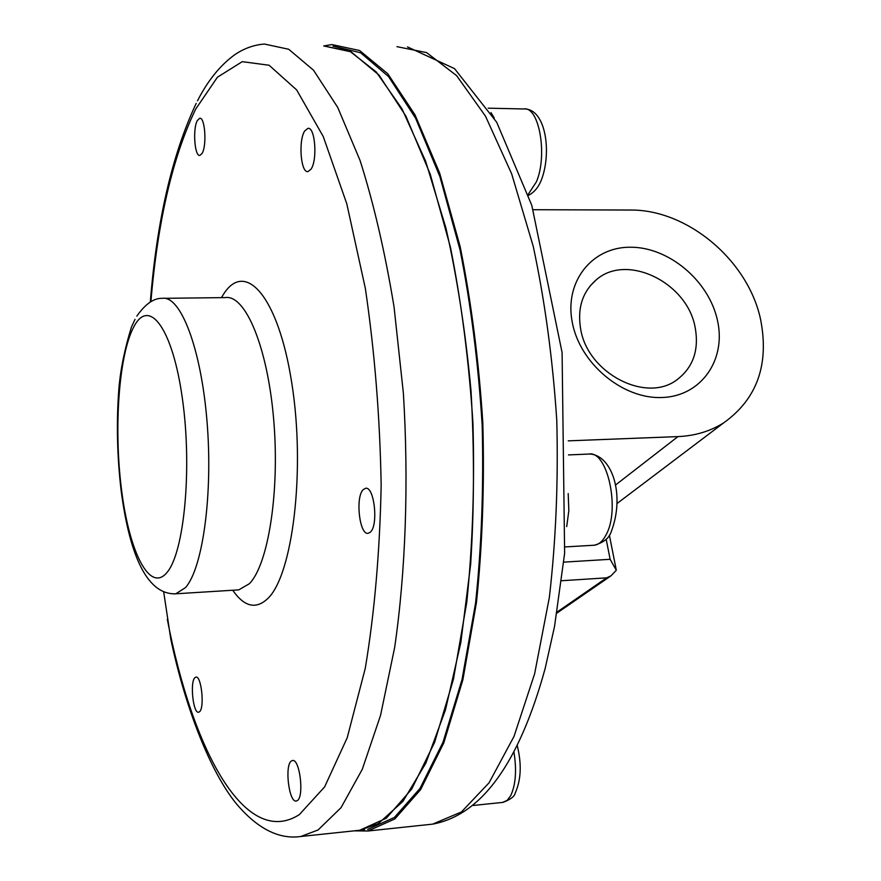 <?xml version="1.0" encoding="UTF-8"?>
<svg xmlns="http://www.w3.org/2000/svg" width="881" height="881" viewBox="0 0 881 881"><rect width="100%" height="100%" fill="white"/><g stroke="black" fill="none" stroke-linecap="round" stroke-linejoin="round"><path stroke-width="1.32" d="M364.591 829.737L359.712 830.254L386.285 818.24L411.724 789.035L434.597 742.397L453.429 679.339L466.765 602.318C472.612 545.196 474.672 485.508 472.954 423.265C468.978 361.265 461.49 302.668 450.488 247.451L430.247 174.218L405.866 116.05L378.962 75.039L351.123 51.858L323.734 45.944L349.735 51.164L376.209 71.934L401.978 108.803L425.677 161.355L445.929 228.003C457.338 278.572 465.697 332.941 471.038 391.12C474.374 450.103 474.242 507.83 470.652 564.292L460.829 642.557L445.5 709.8L425.787 763.254L402.947 801.358L378.279 823.669L359.712 830.254L356.662 830.585M367.663 829.417L394.38 817.458L419.973 788.462L443.022 742.187L462.018 679.614L475.564 603.155C481.544 546.44 483.746 487.116 482.171 425.193C478.317 363.49 470.95 305.057 460.047 249.918L439.905 176.618L415.557 118.142L388.598 76.625L360.637 52.783L333.051 46.109M568.19 493.558L568.84 510.716L566.703 526.607M491.003 112.614L494.252 117.999M199.524 711.749C204.777 707.872 201.375 675.386 195.923 677.126L194.932 677.665C189.778 681.839 193.148 713.819 198.61 712.222L199.524 711.749M310.993 169.207C317.7 160.056 315.112 126.457 307.876 128.373L304.749 130.928C298.174 140.442 300.784 173.348 307.987 171.586L310.993 169.207M370.284 532.212C378.643 525.528 374.326 485.927 365.538 488.316L363.324 489.539C355.142 496.697 359.437 535.494 368.214 533.302L370.284 532.212M202.156 153.316C207.002 145.387 204.976 116.766 199.679 118.285L197.344 120.532C192.576 128.736 194.624 156.84 199.899 155.419L202.156 153.316M297.249 800.642C304.419 796.953 299.782 758.332 292.47 760.534L291.424 760.975C284.387 765.071 288.979 803.009 296.302 801.016L297.249 800.642M197.487 100.83C207.52 81.085 219.688 65.899 233.983 55.272C243.365 48.653 253.508 44.92 264.399 44.05L288.704 49.259L313.515 70.205L337.731 107.438L360.098 160.573C373.709 203.379 385.03 252.131 394.038 306.841L403.366 393.091C408.872 482.436 405.7 571.34 394.666 647.458L380.548 715.383L362.289 769.3L341.057 807.635L318.074 829.99L300.751 836.498C282.052 839.197 259.928 831.917 236.02 803.329C210.438 771.723 185.605 708.853 170.826 639.342L163.723 592.098M533.159 209.711L630.091 210.041C687.367 209.249 748.145 260.402 760.611 319.55C769.355 364.459 757.109 398.851 723.874 422.726C710.449 431.216 695.142 435.842 677.952 436.602L568.245 440.852M580.7 329.285C587.792 373.291 646.213 403.531 677.015 379.733C693.259 367.322 699.283 349.801 695.098 327.181C687.048 282.283 626.567 252.891 596.272 279.828C582.363 291.93 577.176 308.416 580.7 329.285M717.442 320.288C726.539 359.833 701.1 396.483 661.84 397.518C622.702 399.159 580.105 363.655 572.353 322.787C564.016 281.92 591.79 246.966 630.267 247.22C668.635 246.889 708.897 280.709 717.442 320.288M563.785 562.122L610.137 559.303L616.315 570.238L611.04 575.8L606.646 577.837L561.66 580.733M323.944 45.933L331.862 44.568L359.591 50.503L387.783 73.751L415.017 114.849L439.685 173.172L460.146 246.581C471.258 301.941 478.824 360.703 482.821 422.858C484.539 485.277 482.414 545.119 476.467 602.395L462.91 679.625L443.826 742.859L420.622 789.629L394.853 818.934L367.939 831.003L354.074 830.849M502.655 802.404L507.181 800.366L510.716 795.631C515.715 784.839 516.806 770.401 513.986 752.33M593.353 545.273L594.378 545.218C598.926 544.623 602.857 541.099 606.183 534.646C620.466 509.141 607.229 449.75 588.629 454.078L568.498 454.915M528.204 194.382L536.419 181.805C547.839 155.177 539.073 105.907 523.71 108.958L488.195 108.187M136.83 316.136C145.365 303.956 153.823 298.031 162.214 298.34C180.506 295.168 201.033 348.017 206.991 421.096C213.114 494.065 202.806 568.311 185.462 587.649L175.771 593.794L174.317 593.893M134.253 326.036C118.847 353.49 113.561 427.946 121.578 490.144C129.375 552.585 149.891 593.387 166.983 572.474C184.228 552.651 192.311 468.582 182.422 398.829C172.775 328.767 149.484 297.602 134.253 326.036M237.011 589.973L238.751 589.874L249.356 583.729C268.386 564.479 279.96 491.014 273.628 418.893C267.483 346.662 245.336 294.441 225.338 297.591L164.626 298.318M221.461 297.635L222.992 295.113C244.731 258.981 278.264 295.564 291.787 383.059C305.663 470.223 292.734 575.414 267.593 598.728C255.842 609.641 244.224 606.811 232.727 590.248M167.313 619.31C192.443 750.623 245.458 849.075 299.309 814.639L324.626 786.898L347.224 737.716L365.263 668.371C374.502 613.066 379.799 552.057 381.165 485.343C379.975 417.451 374.7 351.816 365.351 288.439L346.795 203.808L323.239 136.511L296.677 89.939L269.101 65.238L242.242 61.67L217.431 77.209L195.67 109.123C172.665 156.851 157.743 221.043 150.893 301.709M677.952 436.602L615.345 485.156M429.3 824.495L432.593 824.142L461.413 811.974L489.065 782.802L514.008 736.417L534.613 673.833L549.337 597.505C555.889 540.934 558.367 481.863 556.77 420.281C552.728 358.952 544.887 300.972 533.236 246.35L511.674 173.887L485.552 116.281L456.622 75.634L426.58 52.596L396.924 46.66M610.137 559.303L606.161 539.194M557.1 612.031L606.646 577.837M517.301 745.8C521.794 764.223 521.089 779.982 515.198 793.076C514.614 796.402 510.562 799.496 503.051 802.371L473.262 805.454M589.741 454.034C611.821 454.981 625.51 494.659 611.073 532.157C609.035 538.225 603.474 542.575 594.378 545.218L565.206 546.914M525.12 108.98C545.934 109.817 551.726 152.6 541.54 179.526C538.632 187.113 534.293 192.366 528.512 195.307M308.438 128.373L307.876 128.373M238.167 589.907L175.771 593.794C144.936 595.049 128.879 549.315 121.193 491.113C117.052 456.083 116.303 421.636 118.957 387.772C120.642 368.721 124.805 348.491 131.445 327.082L135.013 319.363M196.199 103.363C172.136 154.516 156.84 220.746 150.31 302.04M359.712 830.254L300.751 836.498M617.14 503.436L723.874 422.726M596.272 279.828L590.116 285.973M367.939 831.003L432.593 824.142C481.61 815.046 519.129 763.122 545.185 668.382L554.534 626.446L564.633 553.356L562.089 352.565L531.805 205.394L496.719 122.272L454.552 68.652L407.474 46.902M616.16 569.434L609.366 535.119M556.924 613.099L611.04 575.8"/></g></svg>
